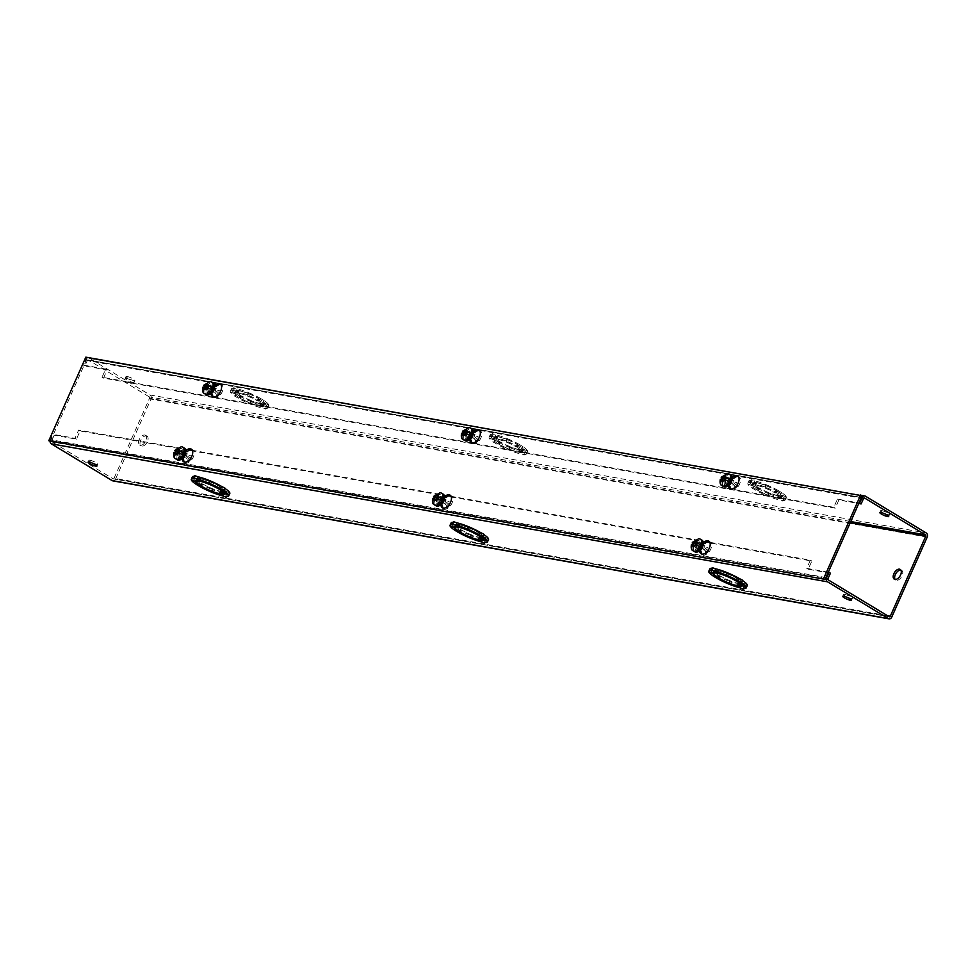 <?xml version="1.0" encoding="UTF-8"?>
<svg xmlns="http://www.w3.org/2000/svg" width="976" height="976" viewBox="0 0 976 976"><rect width="100%" height="100%" fill="white"/><g stroke="black" fill="none" stroke-linecap="round" stroke-linejoin="round"><path stroke-width="0.73" stroke-dasharray="4.88 3.66" d="M701.915 554.063A7.393 4.246 -58.8 0 0 702.561 554.636A7.393 4.246 -58.8 0 0 703.44 554.954A7.393 4.246 -58.8 0 0 710.418 549.805A7.393 4.246 -58.8 0 0 710.211 541.985A7.393 4.246 -58.8 0 0 709.406 541.668M699.682 551.013A7.393 4.246 121.2 0 1 699.67 550.915L697.254 550.476A4.551 2.611 121.2 0 1 696.718 550.281A4.551 2.611 121.2 0 1 696.583 545.462A4.551 2.611 121.2 0 1 700.878 542.29L703.525 542.863M730.78 488.915A7.393 4.246 -58.8 0 0 731.439 489.476A7.393 4.246 -58.8 0 0 732.317 489.806A7.393 4.246 -58.8 0 0 739.283 484.657A7.393 4.246 -58.8 0 0 739.076 476.837A7.393 4.246 -58.8 0 0 738.283 476.52M728.547 485.865A7.393 4.246 121.2 0 1 728.547 485.755L726.132 485.328A4.551 2.611 121.2 0 1 725.583 485.133A4.551 2.611 121.2 0 1 725.461 480.314A4.551 2.611 121.2 0 1 729.755 477.142L732.403 477.703M443.165 508.069A7.393 4.246 -58.8 0 0 443.812 508.63A7.393 4.246 -58.8 0 0 444.69 508.96A7.393 4.246 -58.8 0 0 451.668 503.811A7.393 4.246 -58.8 0 0 451.461 495.991A7.393 4.246 -58.8 0 0 450.656 495.674M440.932 505.019A7.393 4.246 121.2 0 1 440.92 504.909L438.505 504.482A4.551 2.611 121.2 0 1 437.968 504.287A4.551 2.611 121.2 0 1 437.846 499.468A4.551 2.611 121.2 0 1 442.14 496.296L444.775 496.857M472.042 442.909A7.393 4.246 -58.8 0 0 472.689 443.482A7.393 4.246 -58.8 0 0 473.567 443.812A7.393 4.246 -58.8 0 0 480.546 438.651A7.393 4.246 -58.8 0 0 480.338 430.831A7.393 4.246 -58.8 0 0 479.533 430.526M469.81 439.871A7.393 4.246 121.2 0 1 469.798 439.761L467.382 439.334A4.551 2.611 121.2 0 1 466.845 439.127A4.551 2.611 121.2 0 1 466.711 434.32A4.551 2.611 121.2 0 1 471.005 431.148L473.653 431.709M184.427 462.063A7.393 4.246 -58.8 0 0 185.074 462.636A7.393 4.246 -58.8 0 0 185.952 462.966A7.393 4.246 -58.8 0 0 192.931 457.805A7.393 4.246 -58.8 0 0 192.723 449.985A7.393 4.246 -58.8 0 0 191.918 449.68M182.183 459.025A7.393 4.246 121.2 0 1 182.183 458.915L179.767 458.488A4.551 2.611 121.2 0 1 179.218 458.281A4.551 2.611 121.2 0 1 179.096 453.474A4.551 2.611 121.2 0 1 183.39 450.302L186.038 450.863M213.293 396.915A7.393 4.246 -58.8 0 0 213.939 397.476A7.393 4.246 -58.8 0 0 214.818 397.805A7.393 4.246 -58.8 0 0 221.796 392.657A7.393 4.246 -58.8 0 0 221.589 384.837A7.393 4.246 -58.8 0 0 220.783 384.52M211.06 393.865A7.393 4.246 121.2 0 1 211.048 393.767L208.632 393.328A4.551 2.611 121.2 0 1 208.095 393.133A4.551 2.611 121.2 0 1 207.973 388.314A4.551 2.611 121.2 0 1 212.268 385.142L214.903 385.715M50.252 441.603L87.279 358.033L862.174 495.784M703.562 543.388L702.342 543.168A4.551 2.611 -58.8 0 0 698.035 546.34A4.551 2.611 -58.8 0 0 698.169 551.159A4.551 2.611 -58.8 0 0 698.706 551.355L701.122 551.794M732.439 478.24L731.207 478.02A4.551 2.611 -58.8 0 0 726.913 481.192A4.551 2.611 -58.8 0 0 727.035 486.011A4.551 2.611 -58.8 0 0 727.584 486.207L729.999 486.634M444.824 497.394L443.592 497.174A4.551 2.611 -58.8 0 0 439.298 500.346A4.551 2.611 -58.8 0 0 439.42 505.165A4.551 2.611 -58.8 0 0 439.956 505.361L442.384 505.788M473.689 432.234L472.457 432.026A4.551 2.611 -58.8 0 0 468.163 435.198A4.551 2.611 -58.8 0 0 468.297 440.005A4.551 2.611 -58.8 0 0 468.834 440.213L471.249 440.64M186.074 451.388L184.842 451.18A4.551 2.611 -58.8 0 0 180.548 454.352A4.551 2.611 -58.8 0 0 180.682 459.159A4.551 2.611 -58.8 0 0 181.219 459.367L183.634 459.794M214.94 386.24L213.72 386.02A4.551 2.611 -58.8 0 0 209.425 389.192A4.551 2.611 -58.8 0 0 209.547 394.011A4.551 2.611 -58.8 0 0 210.084 394.206L212.5 394.646M87.279 358.033L85.827 357.155M900.811 570.045A5.685 3.27 121.2 0 1 900.97 570.057A5.685 3.27 121.2 0 1 901.641 570.313A5.685 3.27 121.2 0 1 901.8 576.328A5.685 3.27 121.2 0 1 896.432 580.293A5.685 3.27 121.2 0 1 895.761 580.049A5.685 3.27 121.2 0 1 895.126 579.439M144.851 435.028A5.685 3.27 121.2 0 1 145.534 435.272A5.685 3.27 121.2 0 1 145.692 441.298A5.685 3.27 121.2 0 1 140.324 445.263A5.685 3.27 121.2 0 1 139.641 445.007A5.685 3.27 121.2 0 1 139.483 438.993A5.685 3.27 121.2 0 1 144.851 435.028M146.302 435.906A5.685 3.27 121.2 0 1 146.986 436.15A5.685 3.27 121.2 0 1 147.144 442.177A5.685 3.27 121.2 0 1 141.776 446.142A5.685 3.27 121.2 0 1 141.093 445.886A5.685 3.27 121.2 0 1 140.934 439.871A5.685 3.27 121.2 0 1 146.302 435.906M844.582 594.372A4.843 0.854 23.9 0 1 849.669 596.275A4.843 0.854 23.9 0 1 852.402 598.373A4.843 0.854 23.9 0 1 851.365 598.471A4.843 0.854 23.9 0 1 846.29 596.556A4.843 0.854 23.9 0 1 843.545 594.457A4.843 0.854 23.9 0 1 844.582 594.372M89.926 460.208A4.843 0.854 23.9 0 1 95.001 462.112A4.843 0.854 23.9 0 1 97.746 464.222A4.843 0.854 23.9 0 1 96.709 464.308A4.843 0.854 23.9 0 1 91.634 462.404A4.843 0.854 23.9 0 1 88.889 460.294A4.843 0.854 23.9 0 1 89.926 460.208M747.274 585.502A20.472 3.623 23.9 0 1 744.151 586.051L744.395 586.783L741.455 585.576A20.472 3.623 23.9 0 1 730.207 581.842L729.841 580.805A15.921 2.818 -156.1 0 0 739.271 583.855L738.222 586.222M744.151 586.051L743.102 588.418M488.537 539.496A20.472 3.623 23.9 0 1 485.414 540.057L485.658 540.789L482.717 539.582A20.472 3.623 23.9 0 1 471.457 535.848L471.091 534.811A15.921 2.818 -156.1 0 0 480.521 537.861L479.484 540.216M485.414 540.057L484.364 542.412M229.799 493.502A20.472 3.623 23.9 0 1 226.676 494.063L226.92 494.783L223.98 493.588A20.472 3.623 23.9 0 1 212.719 489.842L212.353 488.817A15.921 2.818 -156.1 0 0 221.784 491.867L220.735 494.222M226.676 494.063L225.627 496.418M881.694 510.619A4.843 0.854 23.9 0 1 886.781 512.522A4.843 0.854 23.9 0 1 889.514 514.633A4.843 0.854 23.9 0 1 888.477 514.718A4.843 0.854 23.9 0 1 883.402 512.815A4.843 0.854 23.9 0 1 880.657 510.704A4.843 0.854 23.9 0 1 881.694 510.619M127.039 376.468A4.843 0.854 23.9 0 1 132.114 378.371A4.843 0.854 23.9 0 1 134.859 380.469A4.843 0.854 23.9 0 1 133.822 380.567A4.843 0.854 23.9 0 1 128.734 378.651A4.843 0.854 23.9 0 1 126.002 376.553A4.843 0.854 23.9 0 1 127.039 376.468M126.209 378.334A4.843 0.854 23.9 0 1 131.296 380.237A4.843 0.854 23.9 0 1 134.029 382.336A4.843 0.854 23.9 0 1 132.992 382.433A4.843 0.854 23.9 0 1 127.917 380.518A4.843 0.854 23.9 0 1 125.172 378.42A4.843 0.854 23.9 0 1 126.209 378.334M213.183 387.228A3.221 1.854 121.2 0 1 213.573 387.374A3.221 1.854 121.2 0 1 213.659 390.778A3.221 1.854 121.2 0 1 210.621 393.023A3.221 1.854 121.2 0 1 210.243 392.877A3.221 1.854 121.2 0 1 210.145 389.473A3.221 1.854 121.2 0 1 213.183 387.228M214.647 388.106A3.221 1.854 121.2 0 1 215.025 388.253A3.221 1.854 121.2 0 1 215.11 391.657A3.221 1.854 121.2 0 1 212.073 393.901A3.221 1.854 121.2 0 1 211.694 393.755A3.221 1.854 121.2 0 1 211.597 390.351A3.221 1.854 121.2 0 1 214.647 388.106M471.933 433.222A3.221 1.854 121.2 0 1 472.311 433.368A3.221 1.854 121.2 0 1 472.396 436.772A3.221 1.854 121.2 0 1 469.358 439.017A3.221 1.854 121.2 0 1 468.98 438.883A3.221 1.854 121.2 0 1 468.883 435.467A3.221 1.854 121.2 0 1 471.933 433.222M473.384 434.1A3.221 1.854 121.2 0 1 473.763 434.247A3.221 1.854 121.2 0 1 473.848 437.651A3.221 1.854 121.2 0 1 470.81 439.895A3.221 1.854 121.2 0 1 470.432 439.761A3.221 1.854 121.2 0 1 470.334 436.345A3.221 1.854 121.2 0 1 473.384 434.1M730.67 479.216A3.221 1.854 121.2 0 1 731.048 479.362A3.221 1.854 121.2 0 1 731.146 482.778A3.221 1.854 121.2 0 1 728.096 485.023A3.221 1.854 121.2 0 1 727.718 484.877A3.221 1.854 121.2 0 1 727.632 481.473A3.221 1.854 121.2 0 1 730.67 479.216M732.122 480.094A3.221 1.854 121.2 0 1 732.5 480.241A3.221 1.854 121.2 0 1 732.598 483.657A3.221 1.854 121.2 0 1 729.548 485.902A3.221 1.854 121.2 0 1 729.17 485.755A3.221 1.854 121.2 0 1 729.084 482.351A3.221 1.854 121.2 0 1 732.122 480.094M765.221 487.976L765.904 484.596A20.472 3.623 -156.1 0 0 754.643 480.851L751.215 479.692L751.947 480.375L750.91 482.73L750.178 482.046L753.606 483.218A20.472 3.623 23.9 0 1 764.855 486.951L765.221 487.976A15.921 2.818 -156.1 0 0 755.79 484.926L756.437 485.316A15.018 2.66 23.9 0 1 774.871 492.856L775.408 492.953A15.921 2.818 -156.1 0 0 765.355 488.037L765.025 487.012A20.472 3.623 23.9 0 1 776.957 492.77L780.141 494.698A20.472 3.623 23.9 0 1 785.204 499.224L781.044 497.528A15.921 2.818 -156.1 0 0 776.432 493.575L775.896 493.478A15.018 2.66 23.9 0 1 780.227 497.675A15.018 2.66 23.9 0 1 777.433 498.016L778.067 498.394A15.921 2.818 -156.1 0 0 781.056 498.041A15.921 2.818 -156.1 0 0 781.056 497.553L785.216 499.261A20.472 3.623 23.9 0 1 785.216 499.883A20.472 3.623 23.9 0 1 782.093 500.444L779.397 499.968A20.472 3.623 23.9 0 1 768.136 496.223L767.77 495.198A15.921 2.818 -156.1 0 0 777.201 498.248L776.567 497.858A15.018 2.66 23.9 0 1 758.12 490.318L757.583 490.22A15.921 2.818 -156.1 0 0 767.648 495.149L767.978 496.162A20.472 3.623 23.9 0 1 756.034 490.403L752.85 488.488A20.472 3.623 23.9 0 1 747.799 483.95L751.947 485.645A15.921 2.818 -156.1 0 0 756.571 489.61L757.108 489.696A15.018 2.66 23.9 0 1 752.777 485.499A15.018 2.66 23.9 0 1 755.57 485.157L754.936 484.779A15.921 2.818 -156.1 0 0 751.935 485.133A15.921 2.818 -156.1 0 0 751.935 485.621L747.787 483.913A20.472 3.623 23.9 0 1 747.775 483.291A20.472 3.623 23.9 0 1 750.91 482.73M754.643 480.851L753.606 483.218M506.483 441.982L507.166 438.59A20.472 3.623 -156.1 0 0 495.906 434.857L492.477 433.698L493.209 434.381L492.16 436.736L491.428 436.052L494.856 437.211A20.472 3.623 23.9 0 1 506.117 440.957L506.483 441.982A15.921 2.818 -156.1 0 0 497.052 438.932L497.687 439.322A15.018 2.66 23.9 0 1 516.133 446.862L516.67 446.959A15.921 2.818 -156.1 0 0 506.605 442.03L506.276 441.018A20.472 3.623 23.9 0 1 518.219 446.776L521.404 448.692A20.472 3.623 23.9 0 1 526.467 453.23L522.306 451.534A15.921 2.818 -156.1 0 0 517.695 447.569L517.158 447.484A15.018 2.66 23.9 0 1 521.489 451.668A15.018 2.66 23.9 0 1 518.695 452.022L519.33 452.4A15.921 2.818 -156.1 0 0 522.319 452.047A15.921 2.818 -156.1 0 0 522.319 451.559L526.479 453.267A20.472 3.623 23.9 0 1 526.479 453.889A20.472 3.623 23.9 0 1 523.356 454.45L520.659 453.962A20.472 3.623 23.9 0 1 509.399 450.229L509.033 449.204A15.921 2.818 -156.1 0 0 518.463 452.254L517.829 451.864A15.018 2.66 23.9 0 1 499.383 444.324L498.846 444.226A15.921 2.818 -156.1 0 0 508.911 449.143L509.24 450.168A20.472 3.623 23.9 0 1 497.296 444.409L494.112 442.482A20.472 3.623 23.9 0 1 489.049 437.956L493.209 439.651A15.921 2.818 -156.1 0 0 497.821 443.604L498.37 443.702A15.018 2.66 23.9 0 1 494.027 439.505A15.018 2.66 23.9 0 1 496.833 439.163L496.186 438.773A15.921 2.818 -156.1 0 0 493.197 439.139A15.921 2.818 -156.1 0 0 493.197 439.627L489.037 437.919A20.472 3.623 23.9 0 1 489.037 437.297A20.472 3.623 23.9 0 1 492.16 436.736M495.906 434.857L494.856 437.211M247.745 395.988L248.429 392.596A20.472 3.623 -156.1 0 0 237.168 388.863L233.74 387.704L234.472 388.387L233.423 390.742L232.691 390.058L236.119 391.217A20.472 3.623 23.9 0 1 247.379 394.951L247.745 395.988A15.921 2.818 -156.1 0 0 238.315 392.938L238.949 393.316A15.018 2.66 23.9 0 1 257.396 400.868L257.932 400.965A15.921 2.818 -156.1 0 0 247.867 396.036L247.538 395.024A20.472 3.623 23.9 0 1 259.482 400.77L262.666 402.698A20.472 3.623 23.9 0 1 267.729 407.224L263.569 405.528A15.921 2.818 -156.1 0 0 258.957 401.575L258.408 401.478A15.018 2.66 23.9 0 1 262.751 405.674A15.018 2.66 23.9 0 1 259.945 406.016L260.592 406.406A15.921 2.818 -156.1 0 0 263.581 406.04A15.921 2.818 -156.1 0 0 263.581 405.565L267.741 407.273A20.472 3.623 23.9 0 1 267.741 407.895A20.472 3.623 23.9 0 1 264.606 408.444L261.922 407.968A20.472 3.623 23.9 0 1 250.661 404.235L250.295 403.198A15.921 2.818 -156.1 0 0 259.726 406.248L259.091 405.87A15.018 2.66 23.9 0 1 240.645 398.318L240.108 398.232A15.921 2.818 -156.1 0 0 250.173 403.149L250.49 404.162A20.472 3.623 23.9 0 1 238.559 398.415L235.375 396.488A20.472 3.623 23.9 0 1 230.312 391.962L234.472 393.657A15.921 2.818 -156.1 0 0 239.083 397.61L239.62 397.708A15.018 2.66 23.9 0 1 235.289 393.511A15.018 2.66 23.9 0 1 238.083 393.169L237.449 392.779A15.921 2.818 -156.1 0 0 234.46 393.145A15.921 2.818 -156.1 0 0 234.46 393.621L230.299 391.925A20.472 3.623 23.9 0 1 230.299 391.303A20.472 3.623 23.9 0 1 233.423 390.742M237.168 388.863L236.119 391.217M184.318 452.388A3.221 1.854 121.2 0 1 184.696 452.535A3.221 1.854 121.2 0 1 184.781 455.938A3.221 1.854 121.2 0 1 181.743 458.183A3.221 1.854 121.2 0 1 181.365 458.037A3.221 1.854 121.2 0 1 181.268 454.633A3.221 1.854 121.2 0 1 184.318 452.388M185.769 453.267A3.221 1.854 121.2 0 1 186.148 453.413A3.221 1.854 121.2 0 1 186.233 456.817A3.221 1.854 121.2 0 1 183.195 459.062A3.221 1.854 121.2 0 1 182.817 458.915A3.221 1.854 121.2 0 1 182.719 455.511A3.221 1.854 121.2 0 1 185.769 453.267M443.055 498.382A3.221 1.854 121.2 0 1 443.433 498.529A3.221 1.854 121.2 0 1 443.531 501.932A3.221 1.854 121.2 0 1 440.481 504.177A3.221 1.854 121.2 0 1 440.103 504.043A3.221 1.854 121.2 0 1 440.017 500.627A3.221 1.854 121.2 0 1 443.055 498.382M444.507 499.261A3.221 1.854 121.2 0 1 444.885 499.407A3.221 1.854 121.2 0 1 444.983 502.811A3.221 1.854 121.2 0 1 441.933 505.056A3.221 1.854 121.2 0 1 441.555 504.921A3.221 1.854 121.2 0 1 441.469 501.505A3.221 1.854 121.2 0 1 444.507 499.261M701.793 544.376A3.221 1.854 121.2 0 1 702.171 544.523A3.221 1.854 121.2 0 1 702.269 547.939A3.221 1.854 121.2 0 1 699.231 550.183A3.221 1.854 121.2 0 1 698.84 550.037A3.221 1.854 121.2 0 1 698.755 546.633A3.221 1.854 121.2 0 1 701.793 544.376M703.245 545.255A3.221 1.854 121.2 0 1 703.623 545.401A3.221 1.854 121.2 0 1 703.72 548.817A3.221 1.854 121.2 0 1 700.683 551.062A3.221 1.854 121.2 0 1 700.292 550.915A3.221 1.854 121.2 0 1 700.207 547.512A3.221 1.854 121.2 0 1 703.245 545.255M927.2 537.105L150.975 399.111L115.534 479.094L891.759 617.088M112.801 480.851A3.135 2.501 100.1 0 0 115.534 479.094M850.194 522.794L149.523 398.232L114.082 478.216L887.489 615.71M149.523 398.232A1.061 0.842 100.1 0 0 149.206 396.842L850.755 521.55M864.163 497.992L88.438 360.083L149.206 396.842M88.438 360.083A1.061 0.842 100.1 0 0 87.279 360.583L84.888 365.963L107.128 369.916L103.505 378.102L835.249 508.191L838.884 499.993L858.734 503.531M150.975 399.111A3.135 2.501 100.1 0 0 150.036 394.975L89.255 358.216A3.135 2.501 100.1 0 0 88.56 357.948A3.135 2.501 100.1 0 0 85.827 359.705L83.436 365.085L84.888 365.963M889.38 616.795L113.155 478.813A1.061 0.842 100.1 0 1 112.923 478.716L52.155 441.969A1.061 0.842 100.1 0 1 51.826 440.566L54.217 435.198L52.765 434.32L50.374 439.688A3.135 2.501 100.1 0 0 50.057 441.481M113.155 478.813A1.061 0.842 100.1 0 0 114.082 478.216M715.945 572.753L716.994 570.387A15.921 2.818 -156.1 0 0 714.005 570.753A15.921 2.818 -156.1 0 0 714.005 571.228L709.845 569.533L714.017 571.265A15.921 2.818 -156.1 0 0 718.629 575.218L717.665 577.389M714.164 572.619L714.835 571.119A15.018 2.66 23.9 0 0 719.166 575.315L718.629 575.218M714.835 571.119A15.018 2.66 23.9 0 1 717.628 570.777L716.994 570.387M718.604 578.195L719.641 575.84A15.921 2.818 -156.1 0 0 729.706 580.757L730.036 581.769A20.472 3.623 23.9 0 1 718.104 576.023L714.92 574.095A20.472 3.623 23.9 0 1 709.857 569.569A20.472 3.623 23.9 0 1 709.845 568.91M711.968 568.276A20.472 3.623 23.9 0 1 712.968 568.349L712.236 567.666M727.01 572.802L727.279 573.595A15.921 2.818 -156.1 0 0 717.86 570.545L716.811 572.9M736.429 580.927L736.929 578.475A15.018 2.66 23.9 0 0 718.495 570.923L717.86 570.545M737.478 578.573A15.921 2.818 -156.1 0 0 727.413 573.644L727.083 572.631M747.262 584.831L743.102 583.136A15.921 2.818 -156.1 0 0 738.49 579.183L737.453 581.55M741.626 584.783L742.285 583.282A15.018 2.66 23.9 0 0 737.954 579.085L738.49 579.183M742.285 583.282A15.018 2.66 23.9 0 1 739.491 583.624L740.125 584.014A15.921 2.818 -156.1 0 0 743.114 583.648A15.921 2.818 -156.1 0 0 743.114 583.172L747.25 584.868M719.641 575.84L720.19 575.925A15.018 2.66 23.9 0 0 738.625 583.477L739.271 583.855M459.867 532.201L460.904 529.834A15.921 2.818 -156.1 0 0 470.969 534.763L471.298 535.775A20.472 3.623 23.9 0 1 459.354 530.029L456.17 528.101A20.472 3.623 23.9 0 1 451.119 523.575L455.267 525.271A15.921 2.818 -156.1 0 0 459.891 529.224L458.927 531.383M455.426 526.625L456.097 525.125A15.018 2.66 23.9 0 0 460.428 529.321L459.891 529.224M456.097 525.125A15.018 2.66 23.9 0 1 458.891 524.783L458.256 524.393A15.921 2.818 -156.1 0 0 455.255 524.759A15.921 2.818 -156.1 0 0 455.255 525.234L451.107 523.526A20.472 3.623 23.9 0 1 451.095 522.904M453.23 522.282A20.472 3.623 23.9 0 1 454.23 522.355L453.498 521.672M468.26 526.808L468.541 527.601A15.921 2.818 -156.1 0 0 459.11 524.551L458.073 526.906M477.691 534.933L478.191 532.481A15.018 2.66 23.9 0 0 459.757 524.929L459.11 524.551M478.728 532.567A15.921 2.818 -156.1 0 0 468.675 527.65L468.346 526.637M488.525 538.837L484.364 537.142A15.921 2.818 -156.1 0 0 479.753 533.189L478.704 535.543M482.888 538.789L483.547 537.288A15.018 2.66 23.9 0 0 479.216 533.091L479.753 533.189M483.547 537.288A15.018 2.66 23.9 0 1 480.753 537.63L481.388 538.02A15.921 2.818 -156.1 0 0 484.377 537.654A15.921 2.818 -156.1 0 0 484.377 537.178L488.512 538.874M460.904 529.834L461.441 529.931A15.018 2.66 23.9 0 0 479.887 537.483L480.521 537.861M201.117 486.194L202.166 483.84A15.921 2.818 -156.1 0 0 212.231 488.769L212.561 489.781A20.472 3.623 23.9 0 1 200.617 484.023L197.433 482.107A20.472 3.623 23.9 0 1 192.37 477.569L196.53 479.265A15.921 2.818 -156.1 0 0 201.141 483.23L200.19 485.389M196.688 480.619L197.347 479.131A15.018 2.66 23.9 0 0 201.69 483.315L201.141 483.23M197.347 479.131A15.018 2.66 23.9 0 1 200.153 478.777L199.507 478.399A15.921 2.818 -156.1 0 0 196.518 478.752A15.921 2.818 -156.1 0 0 196.518 479.24L192.357 477.532A20.472 3.623 23.9 0 1 192.357 476.91M194.48 476.276A20.472 3.623 23.9 0 1 195.493 476.349L194.761 475.666M209.523 480.814L209.803 481.595A15.921 2.818 -156.1 0 0 200.373 478.545L199.324 480.912M218.953 488.927L219.454 486.475A15.018 2.66 23.9 0 0 201.007 478.935L200.373 478.545M219.99 486.573A15.921 2.818 -156.1 0 0 209.925 481.656L209.596 480.631M229.787 492.843L225.627 491.148A15.921 2.818 -156.1 0 0 221.015 487.195L219.966 489.549M224.138 492.795L224.809 491.294A15.018 2.66 23.9 0 0 220.478 487.097L221.015 487.195M224.809 491.294A15.018 2.66 23.9 0 1 222.016 491.636L222.65 492.026A15.921 2.818 -156.1 0 0 225.639 491.66A15.921 2.818 -156.1 0 0 225.639 491.172L229.775 492.868M202.166 483.84L202.703 483.937A15.018 2.66 23.9 0 0 221.149 491.477L221.784 491.867M83.436 365.085L105.676 369.038L102.053 377.224L833.797 507.313L837.42 499.114L858.99 502.957M828.307 572.192L806.749 568.361L810.373 560.163L709.796 542.29M707.429 541.863L451.046 496.296M448.679 495.869L192.309 450.29M189.942 449.875L78.617 430.087L74.993 438.273L52.765 434.32M830.43 573.193L808.201 569.24L811.825 561.041L80.081 430.965L76.445 439.151L54.217 435.198M714.005 571.228L713.31 572.79L714.017 571.265M709.857 569.569L708.82 571.899L709.845 569.533M714.92 574.095L713.871 576.45M718.104 576.023L717.055 578.378M730.036 581.769L729.072 583.953M729.706 580.757L728.73 582.965M719.141 578.292L720.19 575.925M738.625 583.477L737.588 585.832M728.852 583.014L729.841 580.805M730.207 581.842L729.157 584.197M741.455 585.576L740.418 587.93M743.114 583.172L742.089 585.502L743.102 583.136M739.21 586.076L740.125 584.014M738.442 585.99L739.491 583.624M737.954 579.085L736.904 581.452M742.211 580.305L741.162 582.672M727.413 573.644L726.364 576.011M735.965 580.659L736.929 578.475M718.495 570.923L717.543 573.058M726.303 575.803L727.279 573.595M712.968 568.349L711.919 570.704M716.579 573.132L717.628 570.777M719.166 575.315L718.116 577.67M454.609 526.772L455.267 525.271M451.119 523.575L450.082 525.905L451.107 523.526M456.17 528.101L455.133 530.456M459.354 530.029L458.317 532.384M471.298 535.775L470.334 537.959M470.969 534.763L469.993 536.971M460.404 532.298L461.441 529.931M479.887 537.483L478.838 539.838M470.115 537.02L471.091 534.811M471.457 535.848L470.42 538.203M482.717 539.582L481.668 541.936M484.377 537.178L483.34 539.508M480.473 540.082L481.388 538.02M479.704 539.984L480.753 537.63M479.216 533.091L478.167 535.446M483.327 539.496L484.364 537.142M483.462 534.311L482.425 536.666M468.675 527.65L467.626 530.005M477.227 534.665L478.191 532.481M459.757 524.929L458.805 527.064M467.565 529.809L468.541 527.601M454.23 522.355L453.181 524.71M455.255 525.234L454.572 526.784M457.207 526.747L458.256 524.393M457.842 527.138L458.891 524.783M460.428 529.321L459.379 531.676M195.859 480.778L196.53 479.265M192.37 477.569L191.345 479.899M197.433 482.107L196.383 484.462M200.617 484.023L199.58 486.39M212.561 489.781L211.585 491.965M212.231 488.769L211.255 490.977M201.666 486.292L202.703 483.937M221.149 491.477L220.1 493.844M211.377 491.026L212.353 488.817M212.719 489.842L211.67 492.209M223.98 493.588L222.931 495.942M225.639 491.172L224.602 493.514L225.627 491.148M221.735 494.088L222.65 492.026M220.966 493.99L222.016 491.636M220.478 487.097L219.429 489.452M224.724 488.317L223.675 490.672M209.925 481.656L208.888 484.011M218.49 488.659L219.454 486.475M201.007 478.935L200.068 481.07M208.827 483.815L209.803 481.595M195.493 476.349L194.444 478.716M192.357 477.532L191.32 479.887M196.518 479.24L195.834 480.79M198.47 480.753L199.507 478.399M199.104 481.144L200.153 478.777M201.69 483.315L200.641 485.682M107.128 369.916L105.676 369.038M837.42 499.114L838.884 499.993M833.797 507.313L835.249 508.191M103.505 378.102L102.053 377.224M754.936 484.779L755.973 482.412A15.921 2.818 -156.1 0 0 752.984 482.778A15.921 2.818 -156.1 0 0 752.984 483.266L751.935 485.621L752.996 483.291A15.921 2.818 -156.1 0 0 757.608 487.244L756.571 489.61M755.57 485.157L756.62 482.803A15.018 2.66 -156.1 0 0 753.814 483.144A15.018 2.66 -156.1 0 0 758.145 487.341L757.108 489.696M752.996 483.291L748.836 481.595L747.799 483.95M748.836 481.595A20.472 3.623 -156.1 0 0 753.899 486.121L752.85 488.488M753.899 486.121L757.083 488.049L756.034 490.403M757.083 488.049A20.472 3.623 -156.1 0 0 769.027 493.807L767.978 496.162M769.027 493.807L768.698 492.782L767.648 495.149M757.583 490.22L758.633 487.866A15.921 2.818 -156.1 0 0 768.698 492.782M758.12 490.318L759.169 487.963A15.018 2.66 -156.1 0 0 777.616 495.503L776.567 497.858M767.77 495.198L768.82 492.843A15.921 2.818 -156.1 0 0 778.25 495.893L777.201 498.248M768.82 492.843L768.136 496.223M769.186 493.868A20.472 3.623 -156.1 0 0 780.446 497.601L779.397 499.968M780.446 497.601L783.874 498.773L783.142 498.089L782.093 500.444M783.142 498.089A20.472 3.623 -156.1 0 0 786.266 497.528A20.472 3.623 -156.1 0 0 786.266 496.906L785.216 499.261M786.266 496.906L782.105 495.198L781.056 497.553M778.067 498.394L779.116 496.04A15.921 2.818 -156.1 0 0 782.105 495.686A15.921 2.818 -156.1 0 0 782.105 495.198A15.921 2.818 -156.1 0 0 777.482 491.209L776.432 493.575M777.433 498.016L778.47 495.662A15.018 2.66 -156.1 0 0 781.276 495.308A15.018 2.66 -156.1 0 0 776.933 491.123L775.896 493.478M781.044 497.528L782.093 495.174L786.253 496.869L785.204 499.224M786.253 496.869A20.472 3.623 -156.1 0 0 781.19 492.331L780.141 494.698M781.19 492.331L778.006 490.416L776.957 492.77M778.006 490.416A20.472 3.623 -156.1 0 0 766.062 484.657L765.025 487.012M766.062 484.657L765.355 488.037M775.408 492.953L776.457 490.599A15.921 2.818 -156.1 0 0 766.392 485.67M774.871 492.856L775.92 490.501A15.018 2.66 -156.1 0 0 757.474 482.961L756.437 485.316M766.27 485.621A15.921 2.818 -156.1 0 0 756.839 482.571L755.79 484.926M765.904 484.596L764.855 486.951M751.947 480.375A20.472 3.623 -156.1 0 0 748.824 480.936A20.472 3.623 -156.1 0 0 748.824 481.558L747.787 483.913M748.824 481.558L752.984 483.266M496.186 438.773L497.235 436.418A15.921 2.818 -156.1 0 0 494.246 436.784A15.921 2.818 -156.1 0 0 494.246 437.26L493.197 439.627L494.259 437.297A15.921 2.818 -156.1 0 0 498.87 441.25L497.821 443.604M496.833 439.163L497.87 436.809A15.018 2.66 -156.1 0 0 495.076 437.15A15.018 2.66 -156.1 0 0 499.407 441.347L498.37 443.702M494.259 437.297L490.098 435.601L489.049 437.956M490.098 435.601A20.472 3.623 -156.1 0 0 495.161 440.127L494.112 442.482M495.161 440.127L498.346 442.055L497.296 444.409M498.346 442.055A20.472 3.623 -156.1 0 0 510.277 447.801L509.24 450.168M510.277 447.801L509.948 446.788L508.911 449.143M498.846 444.226L499.895 441.872A15.921 2.818 -156.1 0 0 509.948 446.788M499.383 444.324L500.432 441.957A15.018 2.66 -156.1 0 0 518.866 449.509L517.829 451.864M509.033 449.204L510.082 446.837A15.921 2.818 -156.1 0 0 519.513 449.887L518.463 452.254M510.082 446.837L509.399 450.229M510.448 447.874A20.472 3.623 -156.1 0 0 521.696 451.607L520.659 453.962M521.696 451.607L525.125 452.766L524.393 452.083L523.356 454.45M524.393 452.083A20.472 3.623 -156.1 0 0 527.528 451.522A20.472 3.623 -156.1 0 0 527.528 450.912L526.479 453.267M527.528 450.912L523.368 449.204L522.319 451.559M519.33 452.4L520.367 450.046A15.921 2.818 -156.1 0 0 523.368 449.68A15.921 2.818 -156.1 0 0 523.368 449.204M518.695 452.022L519.732 449.655A15.018 2.66 -156.1 0 0 522.526 449.314A15.018 2.66 -156.1 0 0 518.195 445.117L517.158 447.484M522.306 451.534L523.356 449.167A15.921 2.818 -156.1 0 0 518.732 445.215L517.695 447.569M523.356 449.167L527.504 450.863L526.467 453.23M527.504 450.863A20.472 3.623 -156.1 0 0 522.453 446.337L521.404 448.692M522.453 446.337L519.269 444.409L518.219 446.776M519.269 444.409A20.472 3.623 -156.1 0 0 507.325 438.663L506.276 441.018M507.325 438.663L506.605 442.03M516.67 446.959L517.719 444.605A15.921 2.818 -156.1 0 0 507.654 439.676M516.133 446.862L517.182 444.507A15.018 2.66 -156.1 0 0 498.736 436.955L497.687 439.322M507.532 439.627A15.921 2.818 -156.1 0 0 498.102 436.577L497.052 438.932M507.166 438.59L506.117 440.957M493.209 434.381A20.472 3.623 -156.1 0 0 490.086 434.942A20.472 3.623 -156.1 0 0 490.086 435.564L489.037 437.919M490.086 435.564L494.246 437.26M237.449 392.779L238.498 390.424A15.921 2.818 -156.1 0 0 235.509 390.778A15.921 2.818 -156.1 0 0 235.509 391.266L234.46 393.621L235.521 391.303A15.921 2.818 -156.1 0 0 240.133 395.256L239.083 397.61M238.083 393.169L239.132 390.815A15.018 2.66 -156.1 0 0 236.338 391.156A15.018 2.66 -156.1 0 0 240.669 395.353L239.62 397.708M235.521 391.303L231.361 389.607L230.312 391.962M231.361 389.607A20.472 3.623 -156.1 0 0 236.412 394.133L235.375 396.488M236.412 394.133L239.608 396.061L238.559 398.415M239.608 396.061A20.472 3.623 -156.1 0 0 251.54 401.807L250.49 404.162M251.54 401.807L251.21 400.794L250.173 403.149M240.108 398.232L241.145 395.866A15.921 2.818 -156.1 0 0 251.21 400.794M240.645 398.318L241.694 395.963A15.018 2.66 -156.1 0 0 260.128 403.503L259.091 405.87M250.295 403.198L251.344 400.843A15.921 2.818 -156.1 0 0 260.775 403.893L259.726 406.248M251.344 400.843L250.661 404.235M251.71 401.88A20.472 3.623 -156.1 0 0 262.959 405.613L261.922 407.968M262.959 405.613L266.387 406.772L265.655 406.089L264.606 408.444M265.655 406.089A20.472 3.623 -156.1 0 0 268.778 405.528A20.472 3.623 -156.1 0 0 268.778 404.906L267.741 407.273M268.778 404.906L264.618 403.21L263.581 405.565M260.592 406.406L261.629 404.052A15.921 2.818 -156.1 0 0 264.618 403.686A15.921 2.818 -156.1 0 0 264.618 403.21M259.945 406.016L260.995 403.661A15.018 2.66 -156.1 0 0 263.788 403.32A15.018 2.66 -156.1 0 0 259.457 399.123L258.408 401.478M263.569 405.528L264.606 403.173A15.921 2.818 -156.1 0 0 259.994 399.221L258.957 401.575M264.606 403.173L268.766 404.869L267.729 407.224M268.766 404.869A20.472 3.623 -156.1 0 0 263.715 400.343L262.666 402.698M263.715 400.343L260.519 398.415L259.482 400.77M260.519 398.415A20.472 3.623 -156.1 0 0 248.587 392.669L247.538 395.024M248.587 392.669L247.867 396.036M257.932 400.965L258.982 398.598A15.921 2.818 -156.1 0 0 248.917 393.682M257.396 400.868L258.433 398.501A15.018 2.66 -156.1 0 0 239.998 390.961L238.949 393.316M248.782 393.633A15.921 2.818 -156.1 0 0 239.364 390.583L238.315 392.938M248.429 392.596L247.379 394.951M234.472 388.387A20.472 3.623 -156.1 0 0 231.349 388.936A20.472 3.623 -156.1 0 0 231.349 389.558L230.299 391.925M231.349 389.558L235.509 391.266M806.749 568.361L808.201 569.24M811.825 561.041L810.373 560.163M74.993 438.273L76.445 439.151M78.617 430.087L80.081 430.965M757.474 482.961L756.839 482.571M779.116 496.04L778.47 495.662M777.616 495.503L778.25 495.893M755.973 482.412L756.62 482.803M498.736 436.955L498.102 436.577M520.367 450.046L519.732 449.655M518.866 449.509L519.513 449.887M497.235 436.418L497.87 436.809M239.998 390.961L239.364 390.583M261.629 404.052L260.995 403.661M260.128 403.503L260.775 403.893M238.498 390.424L239.132 390.815M698.621 551.379L696.705 551.708C693.765 547.353 695.339 543.815 701.427 541.07L703.281 543.669M697.694 549.5A3.453 1.989 121.2 0 1 697.279 549.342A3.453 1.989 121.2 0 1 697.181 545.682A3.453 1.989 121.2 0 1 700.451 543.278A3.453 1.989 121.2 0 1 700.853 543.425A3.453 1.989 121.2 0 1 700.951 547.085A3.453 1.989 121.2 0 1 697.694 549.5M707.649 547.634A3.453 1.989 -58.8 0 0 704.379 550.037A3.453 1.989 -58.8 0 0 704.477 553.697A3.453 1.989 -58.8 0 0 704.892 553.856A3.453 1.989 -58.8 0 0 706.197 553.563A3.453 1.989 -58.8 0 0 708.735 549.354A3.453 1.989 -58.8 0 0 708.064 547.78A3.453 1.989 -58.8 0 0 707.649 547.634M707.978 549.073A2.367 1.366 -58.8 0 0 705.636 550.952A2.367 1.366 -58.8 0 0 706.087 553.331A2.367 1.366 -58.8 0 0 706.978 553.136A2.367 1.366 -58.8 0 0 708.722 550.257A2.367 1.366 -58.8 0 0 707.978 549.073M692.179 544.315L692.118 545.12L694.595 545.377M692.411 544.364A6.783 3.904 -58.8 0 0 692.118 545.12M695.241 544.864L700.048 546.536M695.754 541.094L697.669 542.253L698.023 544.047M695.022 545.645L695.376 547.438L697.145 546.011M697.669 542.253L696.535 543.156M693.46 546.279L695.376 547.438M209.999 394.231L208.095 394.56C205.143 390.205 206.717 386.667 212.805 383.922L214.671 386.52M209.071 392.352A3.453 1.989 121.2 0 1 208.657 392.193A3.453 1.989 121.2 0 1 208.559 388.533A3.453 1.989 121.2 0 1 211.829 386.13A3.453 1.989 121.2 0 1 212.243 386.276A3.453 1.989 121.2 0 1 212.341 389.936A3.453 1.989 121.2 0 1 209.071 392.352M219.027 390.485A3.453 1.989 -58.8 0 0 215.757 392.889A3.453 1.989 -58.8 0 0 215.855 396.549A3.453 1.989 -58.8 0 0 216.269 396.707A3.453 1.989 -58.8 0 0 217.575 396.415A3.453 1.989 -58.8 0 0 220.112 392.206A3.453 1.989 -58.8 0 0 219.441 390.632A3.453 1.989 -58.8 0 0 219.027 390.485M219.356 391.925A2.367 1.366 -58.8 0 0 217.014 393.804A2.367 1.366 -58.8 0 0 217.465 396.183A2.367 1.366 -58.8 0 0 218.356 395.988A2.367 1.366 -58.8 0 0 220.1 393.108A2.367 1.366 -58.8 0 0 219.356 391.925M203.557 387.167L203.508 387.972L205.973 388.228M203.789 387.216A6.783 3.904 -58.8 0 0 203.508 387.972M206.619 387.716L211.426 389.387M207.144 383.946L209.047 385.105L209.401 386.899M206.4 388.497L206.753 390.29L208.522 388.863M209.047 385.105L207.925 386.008M204.838 389.131L206.753 390.29M181.133 459.391L179.218 459.708C176.278 455.365 177.852 451.815 183.939 449.07L185.794 451.668M180.194 457.5A3.453 1.989 121.2 0 1 179.791 457.354A3.453 1.989 121.2 0 1 179.694 453.694A3.453 1.989 121.2 0 1 182.951 451.278A3.453 1.989 121.2 0 1 183.366 451.437A3.453 1.989 121.2 0 1 183.464 455.097A3.453 1.989 121.2 0 1 180.194 457.5M190.161 455.633A3.453 1.989 -58.8 0 0 186.892 458.049A3.453 1.989 -58.8 0 0 186.989 461.709A3.453 1.989 -58.8 0 0 187.404 461.855A3.453 1.989 -58.8 0 0 188.697 461.575A3.453 1.989 -58.8 0 0 191.247 457.366A3.453 1.989 -58.8 0 0 190.564 455.78A3.453 1.989 -58.8 0 0 190.161 455.633M190.491 457.073A2.367 1.366 -58.8 0 0 188.136 458.952A2.367 1.366 -58.8 0 0 188.6 461.331A2.367 1.366 -58.8 0 0 189.49 461.136A2.367 1.366 -58.8 0 0 191.235 458.256A2.367 1.366 -58.8 0 0 190.491 457.073M174.68 452.315L174.631 453.132L177.095 453.376M174.911 452.364A6.783 3.904 -58.8 0 0 174.631 453.132M177.742 452.864L182.561 454.535M178.266 449.094L180.182 450.253L180.523 452.059M177.534 453.645L177.876 455.438L179.657 454.023M180.182 450.253L179.047 451.156M175.973 454.291L177.876 455.438M468.748 440.237L466.833 440.554C463.893 436.211 465.467 432.661 471.554 429.916L473.409 432.514M467.821 438.346A3.453 1.989 121.2 0 1 467.406 438.2A3.453 1.989 121.2 0 1 467.309 434.54A3.453 1.989 121.2 0 1 470.578 432.124A3.453 1.989 121.2 0 1 470.981 432.283A3.453 1.989 121.2 0 1 471.079 435.943A3.453 1.989 121.2 0 1 467.821 438.346M477.776 436.479A3.453 1.989 -58.8 0 0 474.507 438.895A3.453 1.989 -58.8 0 0 474.604 442.543A3.453 1.989 -58.8 0 0 475.019 442.701A3.453 1.989 -58.8 0 0 476.312 442.421A3.453 1.989 -58.8 0 0 478.862 438.212A3.453 1.989 -58.8 0 0 478.179 436.626A3.453 1.989 -58.8 0 0 477.776 436.479M478.106 437.919A2.367 1.366 -58.8 0 0 475.751 439.798A2.367 1.366 -58.8 0 0 476.215 442.177A2.367 1.366 -58.8 0 0 477.105 441.982A2.367 1.366 -58.8 0 0 478.85 439.102A2.367 1.366 -58.8 0 0 478.106 437.919M462.295 433.161L462.246 433.978L464.722 434.222M462.539 433.21A6.783 3.904 -58.8 0 0 462.246 433.978M465.357 433.71L470.176 435.381M465.881 429.94L467.797 431.099L468.138 432.905M465.149 434.491L465.503 436.284L467.272 434.869M467.797 431.099L466.662 432.002M463.588 435.137L465.503 436.284M439.871 505.385L437.968 505.714C435.015 501.359 436.589 497.809 442.677 495.064L444.544 497.675M438.944 503.494A3.453 1.989 121.2 0 1 438.529 503.348A3.453 1.989 121.2 0 1 438.444 499.688A3.453 1.989 121.2 0 1 441.701 497.272A3.453 1.989 121.2 0 1 442.116 497.431A3.453 1.989 121.2 0 1 442.213 501.091A3.453 1.989 121.2 0 1 438.944 503.494M448.899 501.627A3.453 1.989 -58.8 0 0 445.642 504.043A3.453 1.989 -58.8 0 0 445.739 507.703A3.453 1.989 -58.8 0 0 446.142 507.849A3.453 1.989 -58.8 0 0 447.447 507.569A3.453 1.989 -58.8 0 0 449.997 503.36A3.453 1.989 -58.8 0 0 449.314 501.786A3.453 1.989 -58.8 0 0 448.899 501.627M449.228 503.079A2.367 1.366 -58.8 0 0 446.886 504.958A2.367 1.366 -58.8 0 0 447.35 507.337A2.367 1.366 -58.8 0 0 448.24 507.142A2.367 1.366 -58.8 0 0 449.973 504.263A2.367 1.366 -58.8 0 0 449.228 503.079M433.429 498.321L433.381 499.126L435.845 499.383M433.661 498.358A6.783 3.904 -58.8 0 0 433.381 499.126M436.492 498.858L441.298 500.529M437.016 495.1L438.919 496.259L439.273 498.053M436.284 499.639L436.626 501.444L438.407 500.017M438.919 496.259L437.797 497.162M434.71 500.285L436.626 501.444M727.486 486.231L725.583 486.56C722.63 482.205 724.204 478.655 730.304 475.91L732.159 478.521M726.559 484.34A3.453 1.989 121.2 0 1 726.156 484.194A3.453 1.989 121.2 0 1 726.059 480.534A3.453 1.989 121.2 0 1 729.316 478.118A3.453 1.989 121.2 0 1 729.731 478.277A3.453 1.989 121.2 0 1 729.828 481.937A3.453 1.989 121.2 0 1 726.559 484.34M736.514 482.473A3.453 1.989 -58.8 0 0 733.257 484.889A3.453 1.989 -58.8 0 0 733.354 488.549A3.453 1.989 -58.8 0 0 733.757 488.695A3.453 1.989 -58.8 0 0 735.062 488.415A3.453 1.989 -58.8 0 0 737.612 484.206A3.453 1.989 -58.8 0 0 736.929 482.632A3.453 1.989 -58.8 0 0 736.514 482.473M736.843 483.925A2.367 1.366 -58.8 0 0 734.501 485.804A2.367 1.366 -58.8 0 0 734.965 488.183A2.367 1.366 -58.8 0 0 735.855 487.988A2.367 1.366 -58.8 0 0 737.588 485.109A2.367 1.366 -58.8 0 0 736.843 483.925M721.044 479.167L720.996 479.972L723.46 480.229M721.276 479.204A6.783 3.904 -58.8 0 0 720.996 479.972M724.107 479.704L728.926 481.375M724.631 475.946L726.547 477.105L726.888 478.899M723.899 480.485L724.241 482.29L726.022 480.863M726.547 477.105L725.412 478.008M722.338 481.131L724.241 482.29M702.342 543.168L700.878 542.29M697.254 550.476L698.706 551.355M731.207 478.02L729.755 477.142M726.132 485.328L727.584 486.207M443.592 497.174L442.14 496.296M438.505 504.482L439.956 505.361M472.457 432.026L471.005 431.148M467.382 439.334L468.834 440.213M184.842 451.18L183.39 450.302M179.767 458.488L181.219 459.367M213.72 386.02L212.268 385.142M208.632 393.328L210.084 394.206M150.036 394.975L926.261 532.969M863.492 498.577L87.279 360.583M861.369 497.577L85.827 359.705M865.48 496.211L89.255 358.216M825.928 577.56L50.374 439.688M51.826 440.566L828.051 578.561M112.923 478.716L889.148 616.71M828.368 579.951L52.155 441.969M694.9 551.843A6.82 3.928 121.2 0 1 694.705 544.62A6.82 3.928 121.2 0 1 701.158 539.862A6.82 3.928 121.2 0 1 701.964 540.167M693.375 550.915A6.82 3.928 121.2 0 1 693.18 543.693A6.82 3.928 121.2 0 1 699.621 538.935M206.278 394.694A6.82 3.928 121.2 0 1 206.095 387.472A6.82 3.928 121.2 0 1 212.536 382.714A6.82 3.928 121.2 0 1 213.341 383.019M204.753 393.767A6.82 3.928 121.2 0 1 204.557 386.545A6.82 3.928 121.2 0 1 211.011 381.787M177.412 459.842A6.82 3.928 121.2 0 1 177.217 452.62A6.82 3.928 121.2 0 1 183.659 447.862A6.82 3.928 121.2 0 1 184.476 448.167M175.875 458.915A6.82 3.928 121.2 0 1 175.692 451.693A6.82 3.928 121.2 0 1 182.134 446.935M465.027 440.688A6.82 3.928 121.2 0 1 464.832 433.466A6.82 3.928 121.2 0 1 471.274 428.708A6.82 3.928 121.2 0 1 472.091 429.013M463.502 439.761A6.82 3.928 121.2 0 1 463.307 432.539A6.82 3.928 121.2 0 1 469.749 427.781M436.15 505.849A6.82 3.928 121.2 0 1 435.967 498.626A6.82 3.928 121.2 0 1 442.409 493.868A6.82 3.928 121.2 0 1 443.214 494.161M434.625 504.921A6.82 3.928 121.2 0 1 434.43 497.699A6.82 3.928 121.2 0 1 440.884 492.941M723.777 486.695A6.82 3.928 121.2 0 1 723.582 479.472A6.82 3.928 121.2 0 1 730.024 474.714A6.82 3.928 121.2 0 1 730.841 475.007M722.24 485.767A6.82 3.928 121.2 0 1 722.057 478.545A6.82 3.928 121.2 0 1 728.499 473.787M710.211 541.985L708.759 541.107M739.076 476.837L737.624 475.959M451.461 495.991L450.009 495.113M480.338 430.831L478.887 429.952M192.723 449.985L191.272 449.106M221.589 384.837L220.137 383.958M702.561 554.636L701.11 553.758M698.169 551.159L696.718 550.281M731.439 489.476L729.987 488.598M727.035 486.011L725.583 485.133M443.812 508.63L442.36 507.752M439.42 505.165L437.968 504.287M472.689 443.482L471.237 442.604M468.297 440.005L466.845 439.127M185.074 462.636L183.622 461.758M180.682 459.159L179.218 458.281M213.939 397.476L212.487 396.598M209.547 394.011L208.095 393.133M901.641 570.313L900.189 569.435M146.986 436.15L145.534 435.272M852.402 598.373L851.572 600.24M97.746 464.222L96.917 466.089M744.115 588.491L744.883 586.735M485.365 542.497L486.146 540.741M226.627 496.491L227.408 494.747M888.685 516.499L889.514 514.633M134.029 382.336L134.859 380.469M215.025 388.253L213.573 387.374M473.763 434.247L472.311 433.368M732.5 480.241L731.048 479.362M186.148 453.413L184.696 452.535M444.885 499.407L443.433 498.529M703.623 545.401L702.171 544.523M895.761 580.049L894.297 579.171M141.093 445.886L139.641 445.007M88.56 357.948L861.442 495.344M843.545 594.457L842.727 596.324M88.889 460.294L88.06 462.16M713.505 576.218L714.432 574.132M742.077 586.015L743.114 583.648M712.956 573.107L714.005 570.753M454.767 530.224L455.682 528.138M483.34 540.021L484.377 537.654M454.218 527.113L455.255 524.759M196.03 484.218L196.945 482.144M224.59 494.015L225.639 491.66M195.481 481.119L196.518 478.752M88.194 359.998L864.419 497.992M879.84 512.571L880.657 510.704M125.172 378.42L126.002 376.553M211.694 393.755L210.243 392.877M470.432 439.761L468.98 438.883M729.17 485.755L727.718 484.877M752.984 482.778L751.935 485.133M753.814 483.144L752.777 485.499M753.411 486.17L752.362 488.525M783.874 498.773L782.825 501.127M786.266 497.528L785.216 499.883M782.105 495.686L781.056 498.041M781.276 495.308L780.227 497.675M781.678 492.294L780.629 494.649M751.215 479.692L750.178 482.046M748.824 480.936L747.775 483.291M494.246 436.784L493.197 439.139M495.076 437.15L494.027 439.505M494.673 440.164L493.624 442.531M525.125 452.766L524.088 455.133M527.528 451.522L526.479 453.889M523.368 449.68L522.319 452.047M522.526 449.314L521.489 451.668M522.941 446.3L521.892 448.655M492.477 433.698L491.428 436.052M490.086 434.942L489.037 437.297M235.509 390.778L234.46 393.145M236.338 391.156L235.289 393.511M235.936 394.17L234.887 396.524M266.387 406.772L265.338 409.127M268.778 405.528L267.741 407.895M264.618 403.686L263.581 406.04M263.788 403.32L262.751 405.674M264.191 400.294L263.154 402.661M233.74 387.704L232.691 390.058M231.349 388.936L230.299 391.303M182.817 458.915L181.365 458.037M441.555 504.921L440.103 504.043M700.292 550.915L698.84 550.037M697.279 549.342L704.477 553.697M700.853 543.425L708.064 547.78M708.722 550.257L708.735 549.354M706.978 553.136L706.197 553.563M208.657 392.193L215.855 396.549M212.243 386.276L219.441 390.632M220.1 393.108L220.112 392.206M218.356 395.988L217.575 396.415M179.791 457.354L186.989 461.709M183.366 451.437L190.564 455.78M191.235 458.256L191.247 457.366M189.49 461.136L188.697 461.575M467.406 438.2L474.604 442.543M470.981 432.283L478.179 436.626M478.85 439.102L478.862 438.212M477.105 441.982L476.312 442.421M438.529 503.348L445.739 507.703M442.116 497.431L449.314 501.786M449.973 504.263L449.997 503.36M448.24 507.142L447.447 507.569M726.156 484.194L733.354 488.549M729.731 478.277L736.929 482.632M737.588 485.109L737.612 484.206M735.855 487.988L735.062 488.415"/><path stroke-width="1.46" d="M703.476 542.558A7.393 4.246 121.2 0 1 707.881 540.777A7.393 4.246 121.2 0 1 708.759 541.107A7.393 4.246 121.2 0 1 708.966 548.927A7.393 4.246 121.2 0 1 701.988 554.075A7.393 4.246 121.2 0 1 701.11 553.758A7.393 4.246 121.2 0 1 699.682 551.013M709.406 541.668A7.393 4.246 -58.8 0 0 709.332 541.656A7.393 4.246 -58.8 0 0 704.757 543.595L703.562 543.388M703.525 542.863L704.757 543.595M732.354 477.398A7.393 4.246 121.2 0 1 736.758 475.629A7.393 4.246 121.2 0 1 737.624 475.959A7.393 4.246 121.2 0 1 737.832 483.779A7.393 4.246 121.2 0 1 730.865 488.927A7.393 4.246 121.2 0 1 729.987 488.598A7.393 4.246 121.2 0 1 728.547 485.865M738.283 476.52A7.393 4.246 -58.8 0 0 738.21 476.508A7.393 4.246 -58.8 0 0 733.623 478.447L732.439 478.24M732.403 477.703L733.623 478.447M444.739 496.552A7.393 4.246 121.2 0 1 449.131 494.783A7.393 4.246 121.2 0 1 450.009 495.113A7.393 4.246 121.2 0 1 450.217 502.933A7.393 4.246 121.2 0 1 443.238 508.081A7.393 4.246 121.2 0 1 442.36 507.752A7.393 4.246 121.2 0 1 440.932 505.019M450.656 495.674A7.393 4.246 -58.8 0 0 450.583 495.662A7.393 4.246 -58.8 0 0 446.008 497.601L444.824 497.394M444.775 496.857L446.008 497.601M473.604 431.404A7.393 4.246 121.2 0 1 478.008 429.635A7.393 4.246 121.2 0 1 478.887 429.952A7.393 4.246 121.2 0 1 479.094 437.773A7.393 4.246 121.2 0 1 472.116 442.933A7.393 4.246 121.2 0 1 471.237 442.604A7.393 4.246 121.2 0 1 469.81 439.871M479.533 430.526A7.393 4.246 -58.8 0 0 479.46 430.514A7.393 4.246 -58.8 0 0 474.873 432.453L473.689 432.234M473.653 431.709L474.873 432.453M185.989 450.558A7.393 4.246 121.2 0 1 190.393 448.789A7.393 4.246 121.2 0 1 191.272 449.106A7.393 4.246 121.2 0 1 191.479 456.927A7.393 4.246 121.2 0 1 184.501 462.087A7.393 4.246 121.2 0 1 183.622 461.758A7.393 4.246 121.2 0 1 182.183 459.025M191.918 449.68A7.393 4.246 -58.8 0 0 191.845 449.668A7.393 4.246 -58.8 0 0 187.258 451.607L186.074 451.388M186.038 450.863L187.258 451.607M214.866 385.41A7.393 4.246 121.2 0 1 219.258 383.629A7.393 4.246 121.2 0 1 220.137 383.958A7.393 4.246 121.2 0 1 220.344 391.779A7.393 4.246 121.2 0 1 213.366 396.927A7.393 4.246 121.2 0 1 212.487 396.598A7.393 4.246 121.2 0 1 211.06 393.865M220.783 384.52A7.393 4.246 -58.8 0 0 220.71 384.507A7.393 4.246 -58.8 0 0 216.135 386.447L214.94 386.24M214.903 385.715L216.135 386.447M862.174 495.784L825.135 579.354L48.8 440.725L85.827 357.155L862.174 495.784M699.755 550.964L701.122 551.794A7.393 4.246 -58.8 0 0 701.915 554.063M728.621 485.804L729.999 486.634A7.393 4.246 -58.8 0 0 730.78 488.915M441.006 504.958L442.384 505.788A7.393 4.246 -58.8 0 0 443.165 508.069M469.883 439.81L471.249 440.64A7.393 4.246 -58.8 0 0 472.042 442.909M182.268 458.964L183.634 459.794A7.393 4.246 -58.8 0 0 184.427 462.063M211.133 393.816L212.5 394.646A7.393 4.246 -58.8 0 0 213.293 396.915M825.135 579.354L48.8 440.725M860.71 494.905L823.683 578.475M899.518 569.179A5.685 3.27 121.2 0 1 900.189 569.435A5.685 3.27 121.2 0 1 900.348 575.45A5.685 3.27 121.2 0 1 894.98 579.415A5.685 3.27 121.2 0 1 894.297 579.171A5.685 3.27 121.2 0 1 894.138 573.144A5.685 3.27 121.2 0 1 899.518 569.179M843.764 596.238A4.843 0.854 23.9 0 1 848.839 598.142A4.843 0.854 23.9 0 1 851.572 600.24A4.843 0.854 23.9 0 1 850.535 600.338A4.843 0.854 23.9 0 1 845.46 598.434A4.843 0.854 23.9 0 1 842.727 596.324A4.843 0.854 23.9 0 1 843.764 596.238M89.097 462.075A4.843 0.854 23.9 0 1 94.184 463.978A4.843 0.854 23.9 0 1 96.917 466.089A4.843 0.854 23.9 0 1 95.88 466.174A4.843 0.854 23.9 0 1 90.805 464.271A4.843 0.854 23.9 0 1 88.06 462.16A4.843 0.854 23.9 0 1 89.097 462.075M746.237 587.857L747.274 585.502A20.472 3.623 23.9 0 0 747.274 584.88L746.237 587.235A20.472 3.623 23.9 0 1 746.237 587.857A20.472 3.623 23.9 0 1 743.102 588.418L743.358 589.138L740.418 587.93A20.472 3.623 23.9 0 1 729.157 584.197L728.852 583.014M488.512 538.874L487.488 541.241A20.472 3.623 23.9 0 1 487.5 541.863A20.472 3.623 23.9 0 1 484.364 542.412L484.608 543.144L481.668 541.936A20.472 3.623 23.9 0 1 470.42 538.203L470.115 537.02M228.75 495.857L229.799 493.502A20.472 3.623 23.9 0 0 229.799 492.88L228.75 495.235A20.472 3.623 23.9 0 1 228.75 495.857A20.472 3.623 23.9 0 1 225.627 496.418L225.871 497.15L222.931 495.942A20.472 3.623 23.9 0 1 211.67 492.209L211.377 491.026M880.877 512.485A4.843 0.854 23.9 0 1 885.952 514.389A4.843 0.854 23.9 0 1 888.685 516.499A4.843 0.854 23.9 0 1 887.648 516.585A4.843 0.854 23.9 0 1 882.572 514.681A4.843 0.854 23.9 0 1 879.84 512.571A4.843 0.854 23.9 0 1 880.877 512.485M895.126 579.439A5.685 3.27 121.2 0 1 895.895 573.485A5.685 3.27 121.2 0 1 900.811 570.045M887.489 615.71L890.307 616.21A1.061 0.842 -79.9 0 1 889.148 616.71L828.368 579.951A1.061 0.842 -79.9 0 1 828.051 578.561L830.43 573.193L828.978 572.314L826.599 577.682A3.135 2.501 -79.9 0 0 827.538 581.818L888.319 618.577A3.135 2.501 -79.9 0 0 889.014 618.845A3.135 2.501 -79.9 0 0 891.759 617.088L927.2 537.105A3.135 2.501 -79.9 0 0 926.261 532.969L865.48 496.211A3.135 2.501 -79.9 0 0 864.785 495.942A3.135 2.501 -79.9 0 0 862.04 497.699L861.369 497.577M50.057 441.481A3.135 2.501 100.1 0 0 51.325 443.836L112.094 480.582A3.135 2.501 100.1 0 0 112.801 480.851L889.014 618.845M850.755 521.55L925.431 534.836L864.651 498.077A1.061 0.842 -79.9 0 0 863.492 498.577L861.113 503.945L859.661 503.067L862.04 497.699M925.431 534.836A1.061 0.842 -79.9 0 1 925.748 536.227L850.194 522.794M890.307 616.21L925.748 536.227M717.665 577.389L717.58 577.572A15.921 2.818 23.9 0 1 712.968 573.62L713.346 572.778L712.956 573.595L708.796 571.887A20.472 3.623 23.9 0 1 708.796 571.265L709.845 568.91A20.472 3.623 23.9 0 1 711.968 568.276M708.796 571.265A20.472 3.623 23.9 0 1 711.919 570.704L711.187 570.021L712.236 567.666L715.664 568.825A20.472 3.623 23.9 0 1 726.925 572.558L727.01 572.802M717.543 573.058L717.445 573.29A15.018 2.66 23.9 0 1 735.892 580.83L736.429 580.927A15.921 2.818 23.9 0 0 726.364 576.011L727.083 572.631A20.472 3.623 23.9 0 1 739.015 578.378L742.687 580.269L741.162 582.672A20.472 3.623 23.9 0 1 746.225 587.198L742.065 585.502L746.237 587.235M742.565 580.549A20.472 3.623 23.9 0 1 747.262 584.831L746.225 587.198M454.572 526.784L454.218 527.589L450.058 525.893A20.472 3.623 23.9 0 1 450.058 525.271L451.095 522.904A20.472 3.623 23.9 0 1 453.23 522.282M450.058 525.271A20.472 3.623 23.9 0 1 453.181 524.71L452.449 524.027L453.498 521.672L456.927 522.831A20.472 3.623 23.9 0 1 468.175 526.564L468.26 526.808M458.805 527.064L458.708 527.296A15.018 2.66 23.9 0 1 477.154 534.836L477.691 534.933A15.921 2.818 23.9 0 0 467.626 530.005L468.346 526.637A20.472 3.623 23.9 0 1 480.277 532.384L483.95 534.275L482.425 536.666A20.472 3.623 23.9 0 1 487.475 541.192L483.327 539.496A15.921 2.818 23.9 0 0 478.704 535.543L478.167 535.446A15.018 2.66 23.9 0 1 482.498 539.643A15.018 2.66 23.9 0 1 479.704 539.984L480.473 540.082M483.828 534.555A20.472 3.623 23.9 0 1 488.525 538.837L487.475 541.192M488.537 538.874A20.472 3.623 23.9 0 1 488.537 539.496L487.5 541.863M195.834 480.79L195.481 481.595L191.32 479.887A20.472 3.623 23.9 0 1 191.32 479.277L192.357 476.91A20.472 3.623 23.9 0 1 194.48 476.276M191.32 479.277A20.472 3.623 23.9 0 1 194.444 478.716L193.712 478.033L194.761 475.666L198.177 476.837A20.472 3.623 23.9 0 1 209.437 480.57L209.523 480.814M200.068 481.07L199.97 481.29A15.018 2.66 23.9 0 1 218.404 488.842L218.953 488.927A15.921 2.818 23.9 0 0 208.888 484.011L209.596 480.631A20.472 3.623 23.9 0 1 221.54 486.39L225.212 488.268L223.675 490.672A20.472 3.623 23.9 0 1 228.738 495.198L224.578 493.502L228.75 495.235M225.09 488.549A20.472 3.623 23.9 0 1 229.787 492.843L228.738 495.198M858.734 503.531L861.113 503.945M858.99 502.957L859.661 503.067M828.978 572.314L828.307 572.192M709.796 542.29L707.429 541.863M451.046 496.296L448.679 495.869M192.309 450.29L189.942 449.875M708.82 571.899L712.968 573.62M729.072 583.953L728.999 584.136A20.472 3.623 23.9 0 1 717.055 578.378L713.871 576.45A20.472 3.623 23.9 0 1 708.808 571.924M728.73 582.965L728.999 584.136M728.669 583.111A15.921 2.818 23.9 0 1 718.604 578.195L719.141 578.292A15.018 2.66 23.9 0 0 737.588 585.832L738.222 586.222A15.921 2.818 23.9 0 1 728.791 583.172M742.077 585.527A15.921 2.818 23.9 0 1 742.077 586.015A15.921 2.818 23.9 0 1 739.088 586.369L739.21 586.076M742.065 585.502A15.921 2.818 23.9 0 0 737.453 581.55L736.904 581.452A15.018 2.66 23.9 0 1 741.248 585.649A15.018 2.66 23.9 0 1 738.442 585.99L739.088 586.369M739.015 578.378L737.978 580.744L741.65 582.623M726.034 574.986A20.472 3.623 23.9 0 1 737.978 580.744M717.445 573.29L716.811 572.9A15.921 2.818 23.9 0 1 726.242 575.95L726.303 575.803M726.925 572.558L726.242 575.95M715.664 568.825L714.615 571.18A20.472 3.623 23.9 0 1 725.876 574.925M711.187 570.021L714.615 571.18M712.956 573.595A15.921 2.818 23.9 0 1 712.956 573.107A15.921 2.818 23.9 0 1 715.945 572.753L716.579 573.132A15.018 2.66 23.9 0 0 713.785 573.473L714.164 572.619M717.58 577.572L718.116 577.67A15.018 2.66 23.9 0 1 713.785 573.473M458.927 531.383L458.842 531.578A15.921 2.818 23.9 0 1 454.23 527.626L454.609 526.772M450.082 525.905L454.23 527.626M470.334 537.959L470.249 538.13A20.472 3.623 23.9 0 1 458.317 532.384L455.133 530.456A20.472 3.623 23.9 0 1 450.07 525.93M469.993 536.971L470.249 538.13M469.92 537.117A15.921 2.818 23.9 0 1 459.867 532.201L460.404 532.298A15.018 2.66 23.9 0 0 478.838 539.838L479.484 540.216A15.921 2.818 23.9 0 1 470.054 537.166M483.34 539.508L487.488 541.241M483.327 539.533A15.921 2.818 23.9 0 1 483.34 540.021A15.921 2.818 23.9 0 1 480.338 540.375M480.277 532.384L479.24 534.738L482.913 536.629M467.297 528.992A20.472 3.623 23.9 0 1 479.24 534.738M458.708 527.296L458.073 526.906A15.921 2.818 23.9 0 1 467.504 529.956L467.565 529.809M468.175 526.564L467.504 529.956M456.927 522.831L455.877 525.186A20.472 3.623 23.9 0 1 467.138 528.919M452.449 524.027L455.877 525.186M454.218 527.589A15.921 2.818 23.9 0 1 454.218 527.113A15.921 2.818 23.9 0 1 457.207 526.747L457.842 527.138A15.018 2.66 23.9 0 0 455.048 527.479L455.426 526.625M458.842 531.578L459.379 531.676A15.018 2.66 23.9 0 1 455.048 527.479M200.19 485.389L200.104 485.584A15.921 2.818 23.9 0 1 195.481 481.632L195.859 480.778M191.345 479.899L195.481 481.632M211.585 491.965L211.511 492.136A20.472 3.623 23.9 0 1 199.58 486.39L196.383 484.462A20.472 3.623 23.9 0 1 191.333 479.936M211.255 490.977L211.511 492.136M211.182 491.123A15.921 2.818 23.9 0 1 201.117 486.194L201.666 486.292A15.018 2.66 23.9 0 0 220.1 493.844L220.735 494.222A15.921 2.818 23.9 0 1 211.316 491.172M224.59 493.539A15.921 2.818 23.9 0 1 224.59 494.015A15.921 2.818 23.9 0 1 221.601 494.381L221.735 494.088M224.578 493.502A15.921 2.818 23.9 0 0 219.966 489.549L219.429 489.452A15.018 2.66 23.9 0 1 223.76 493.649A15.018 2.66 23.9 0 1 220.966 493.99L221.601 494.381M221.54 486.39L220.491 488.744L224.163 490.635M208.559 482.998A20.472 3.623 23.9 0 1 220.491 488.744M199.97 481.29L199.324 480.912A15.921 2.818 23.9 0 1 208.754 483.962L208.827 483.815M209.437 480.57L208.754 483.962M198.177 476.837L197.14 479.192A20.472 3.623 23.9 0 1 208.388 482.925M193.712 478.033L197.14 479.192M195.481 481.595A15.921 2.818 23.9 0 1 195.481 481.119A15.921 2.818 23.9 0 1 198.47 480.753L199.104 481.144A15.018 2.66 23.9 0 0 196.31 481.485L196.688 480.619M200.104 485.584L200.641 485.682A15.018 2.66 23.9 0 1 196.31 481.485M703.281 543.669L698.621 551.379M697.047 543.059L700.914 544.571L696.108 542.9L697.047 543.059L696.022 540.497L693.045 542.351L695.754 541.094L696.108 542.9M694.595 545.377L693.119 544.486L693.46 546.279L695.241 544.864L700.048 546.536A6.783 3.904 -58.8 0 0 700.914 544.571M693.119 544.486L692.179 544.315L692.118 545.12M693.985 542.522L695.9 543.669L692.997 543.156A6.783 3.904 -58.8 0 0 692.411 544.364M692.997 543.156L693.045 542.351L692.997 543.156M696.535 543.156L695.9 543.669M214.671 386.52L209.999 394.231M208.425 385.91L212.304 387.423L207.485 385.752L208.425 385.91L207.4 383.348L204.423 385.203L207.144 383.946L207.485 385.752M205.973 388.228L204.496 387.338L204.838 389.131L206.619 387.716L211.426 389.387A6.783 3.904 -58.8 0 0 212.304 387.423M204.496 387.338L203.557 387.167L203.508 387.972M205.363 385.374L207.278 386.52L204.374 386.008A6.783 3.904 -58.8 0 0 203.789 387.216M204.374 386.008L204.423 385.203L204.374 386.008M207.925 386.008L207.278 386.52M185.794 451.668L181.133 459.391M179.56 451.071L183.427 452.571L178.62 450.9L179.56 451.071L178.535 448.496L175.558 450.351L178.266 449.094L178.62 450.9M177.095 453.376L175.619 452.486L175.973 454.291L177.742 452.864L182.561 454.535A6.783 3.904 -58.8 0 0 183.427 452.571M175.619 452.486L174.68 452.315L174.631 453.132M176.497 450.522L178.401 451.681L175.497 451.168A6.783 3.904 -58.8 0 0 174.911 452.364M175.497 451.168L175.558 450.351L175.497 451.168M179.047 451.156L178.401 451.681M473.409 432.514L468.748 440.237M467.175 431.917L471.042 433.417L466.235 431.746L467.175 431.917L466.15 429.342L463.173 431.197L465.881 429.94L466.235 431.746M464.722 434.222L463.234 433.332L463.588 435.137L465.357 433.71L470.176 435.381A6.783 3.904 -58.8 0 0 471.042 433.417M463.234 433.332L462.295 433.161L462.246 433.978M464.112 431.368L466.028 432.527L463.124 432.002A6.783 3.904 -58.8 0 0 462.539 433.21M463.124 432.002L463.173 431.197L463.124 432.002M466.662 432.002L466.028 432.527M444.544 497.675L439.871 505.385M438.297 497.065L442.177 498.565L437.358 496.894L438.297 497.065L437.285 494.503L434.296 496.357L437.016 495.1L437.358 496.894M435.845 499.383L434.369 498.48L434.71 500.285L436.492 498.858L441.298 500.529A6.783 3.904 -58.8 0 0 442.177 498.565M434.369 498.48L433.429 498.321L433.381 499.126M435.235 496.516L437.15 497.675L434.247 497.162A6.783 3.904 -58.8 0 0 433.661 498.358M434.247 497.162L434.296 496.357L434.247 497.162M437.797 497.162L437.15 497.675M732.159 478.521L727.486 486.231M725.912 477.911L729.792 479.411L724.973 477.74L725.912 477.911L724.9 475.349L721.911 477.203L724.631 475.946L724.973 477.74M723.46 480.229L721.984 479.326L722.338 481.131L724.107 479.704L728.926 481.375A6.783 3.904 -58.8 0 0 729.792 479.411M721.984 479.326L721.044 479.167L720.996 479.972M722.862 477.362L724.765 478.521L721.862 478.008A6.783 3.904 -58.8 0 0 721.276 479.204M721.862 478.008L721.911 477.203L721.862 478.008M725.412 478.008L724.765 478.521M888.319 618.577L112.094 480.582M827.538 581.818L51.325 443.836M826.599 577.682L825.928 577.56M699.621 538.935A6.82 3.928 121.2 0 1 700.439 539.24L701.964 540.167A6.82 3.928 121.2 0 1 702.159 547.39A6.82 3.928 121.2 0 1 695.705 552.148A6.82 3.928 121.2 0 1 694.9 551.843L693.375 550.915A6.82 3.928 121.2 0 0 694.18 551.22A6.82 3.928 121.2 0 0 700.622 546.462A6.82 3.928 121.2 0 0 700.439 539.24L698.889 538.654L692.313 542.4M696.181 545.023L693.192 546.877L692.179 544.315M211.011 381.787A6.82 3.928 121.2 0 1 211.816 382.092L213.341 383.019A6.82 3.928 121.2 0 1 213.537 390.241A6.82 3.928 121.2 0 1 207.095 394.999A6.82 3.928 121.2 0 1 206.278 394.694L204.753 393.767A6.82 3.928 121.2 0 0 205.558 394.072A6.82 3.928 121.2 0 0 212.012 389.314A6.82 3.928 121.2 0 0 211.816 382.092L210.267 381.506L203.691 385.252M207.559 387.875L204.57 389.729L203.557 387.167M182.134 446.935A6.82 3.928 121.2 0 1 182.939 447.24L184.476 448.167A6.82 3.928 121.2 0 1 184.659 455.389A6.82 3.928 121.2 0 1 178.218 460.147A6.82 3.928 121.2 0 1 177.412 459.842L175.875 458.915A6.82 3.928 121.2 0 0 176.693 459.22A6.82 3.928 121.2 0 0 183.134 454.462A6.82 3.928 121.2 0 0 182.939 447.24L181.402 446.666L174.814 450.4M178.681 453.035L175.704 454.889L174.68 452.315M469.749 427.781A6.82 3.928 121.2 0 1 470.566 428.086L472.091 429.013A6.82 3.928 121.2 0 1 472.286 436.235A6.82 3.928 121.2 0 1 465.833 440.993A6.82 3.928 121.2 0 1 465.027 440.688L463.502 439.761A6.82 3.928 121.2 0 0 464.308 440.066A6.82 3.928 121.2 0 0 470.749 435.308A6.82 3.928 121.2 0 0 470.566 428.086L469.017 427.512L462.441 431.246M466.296 433.881L463.319 435.735L462.295 433.161M440.884 492.941A6.82 3.928 121.2 0 1 441.689 493.234L443.214 494.161A6.82 3.928 121.2 0 1 443.409 501.383A6.82 3.928 121.2 0 1 436.967 506.141A6.82 3.928 121.2 0 1 436.15 505.849L434.625 504.921A6.82 3.928 121.2 0 0 435.442 505.214A6.82 3.928 121.2 0 0 441.884 500.456A6.82 3.928 121.2 0 0 441.689 493.234L440.152 492.66L433.564 496.406M437.431 499.029L434.454 500.883L433.429 498.321M728.499 473.787A6.82 3.928 121.2 0 1 729.304 474.08L730.841 475.007A6.82 3.928 121.2 0 1 731.024 482.229A6.82 3.928 121.2 0 1 724.582 486.987A6.82 3.928 121.2 0 1 723.777 486.695L722.24 485.767A6.82 3.928 121.2 0 0 723.057 486.06A6.82 3.928 121.2 0 0 729.499 481.302A6.82 3.928 121.2 0 0 729.304 474.08L727.767 473.506L721.179 477.252M725.046 479.875L722.069 481.729L721.044 479.167M743.834 589.101L744.115 588.491M226.359 497.101L226.627 496.491M861.442 495.344L864.785 495.942M741.248 585.649L741.626 584.783M482.498 539.643L482.888 538.789M223.76 493.649L224.138 492.795M701.964 540.167C704.257 547.024 702.244 551.05 695.912 552.221L694.9 551.843M691.435 544.388C690.813 548.17 691.459 550.354 693.375 550.915M213.341 383.019C215.647 389.875 213.622 393.901 207.29 395.073L206.278 394.694M202.813 387.24C202.191 391.022 202.837 393.206 204.753 393.767M184.476 448.167C186.77 455.023 184.757 459.049 178.425 460.221L177.412 459.842M173.935 452.388C173.313 456.17 173.972 458.354 175.875 458.915M472.091 429.013C474.385 435.869 472.372 439.895 466.04 441.067L465.027 440.688M461.55 433.234C460.94 437.016 461.587 439.2 463.502 439.761M443.214 494.161C445.52 501.03 443.494 505.043 437.175 506.227L436.15 505.849M432.685 498.394C432.063 502.176 432.71 504.348 434.625 504.921M730.841 475.007C733.135 481.876 731.122 485.889 724.79 487.073L723.777 486.695M720.3 479.24C719.678 483.022 720.325 485.194 722.24 485.767"/></g></svg>
